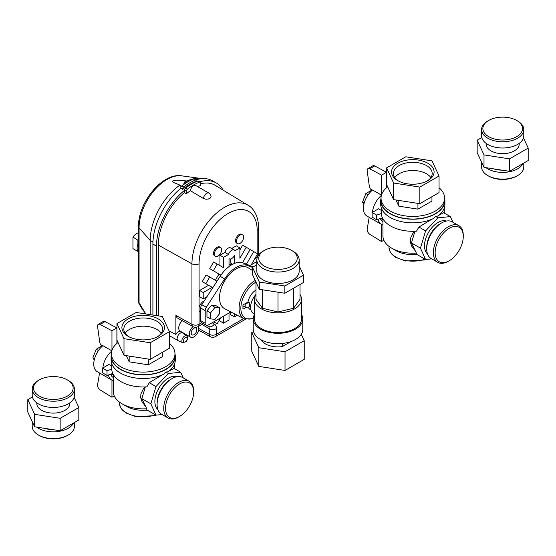 <?xml version="1.0" encoding="UTF-8"?>
<svg xmlns="http://www.w3.org/2000/svg" width="556" height="556" viewBox="0 0 556 556"><rect width="100%" height="100%" fill="white"/><g stroke="black" fill="none" stroke-linecap="round" stroke-linejoin="round"><path stroke-width="0.83" d="M481.788 137.513L477.166 140.181L484.005 154.915L509.518 158.863L528.2 148.077L523.474 137.895M519.207 143.399L519.207 144.129A16.52 9.542 180 0 1 509.004 152.942A16.52 9.542 180 0 1 490.997 150.878A16.52 9.542 180 0 1 486.159 144.129L486.159 143.399M528.2 148.077L528.2 160.531L509.518 171.317L484.005 167.37L477.166 152.636L477.166 140.181M484.005 167.37L484.005 154.915M509.518 171.317L509.518 158.863M502.186 170.178A19.064 11.009 180 0 1 493.582 168.85M522.981 163.547A21.1 12.183 180 0 1 487.765 168.829A21.1 12.183 180 0 1 486.007 167.676M523.78 163.082L523.78 166.96A21.1 12.183 180 0 1 517.601 175.571A21.1 12.183 180 0 1 487.765 175.571L487.765 175.571A21.1 12.183 180 0 1 481.586 166.96L481.586 162.157M488.661 176.092L487.765 175.571L488.661 176.092A19.828 11.447 180 0 0 516.705 176.092L517.601 175.571M488.661 136.658A19.828 11.447 180 0 1 488.661 120.471A19.828 11.447 180 0 1 516.705 120.471A19.828 11.447 180 0 1 516.705 136.658A19.828 11.447 180 0 1 488.661 136.658M516.705 120.471L517.601 120.986A21.1 12.183 180 0 1 523.78 129.604A21.1 12.183 180 0 1 510.755 140.856A21.1 12.183 180 0 1 487.765 138.215A21.1 12.183 180 0 1 481.586 129.604A21.1 12.183 180 0 1 487.765 120.986L488.661 120.471M523.78 129.604L523.78 135.824A21.1 12.183 180 0 1 510.755 147.083A21.1 12.183 180 0 1 487.765 144.442A21.1 12.183 180 0 1 481.586 135.824L481.586 129.604M381.353 210.446L378.518 208.813L372.145 212.489L372.145 217.16L376.634 219.759L376.634 215.089L381.36 213.511M382.417 217.827L376.634 219.759M372.145 212.489L376.634 215.089M382.938 218.842L382.938 235.973A29.871 17.243 0 0 0 391.688 248.164A29.871 17.243 0 0 0 416.381 253.091A928.534 290.135 -136.6 0 1 416.131 253.258L416.604 254.3L425.59 259.492L431.741 258.881M416.381 253.091L411.475 242.965L414.957 231.261M438.197 215.652L443.667 212.739L450.353 216.604L437.975 217.827L425.59 230.9L420.461 248.157L425.59 259.492L424.04 260.02L405.477 261L395.65 257.352L392.091 254.509L390.117 251.792L388.978 247.385A23.832 13.761 0 0 0 401.064 259.36A23.832 13.761 0 0 0 425.062 259.186M452.904 222.226L450.353 216.604M446.461 221.052A19.064 11.009 120 0 0 437.975 222.483A19.064 11.009 120 0 0 425.806 238.371A19.064 11.009 120 0 0 427.494 253.89M381.353 207.986L381.353 213.143A31.456 18.16 0 0 0 416.479 231.178L418.904 227.036L431.748 219.279M418.904 227.036L425.59 230.9M381.034 198.089A32.095 18.529 0 0 0 380.714 200.688L380.714 204.316A32.095 18.529 0 0 0 399.145 221.086A32.095 18.529 0 0 0 433.27 218.591L435.501 216.402L437.975 217.827M435.501 216.402L437.537 216.131A32.095 18.529 0 0 0 444.904 204.316L444.904 200.688A32.095 18.529 0 0 0 444.585 198.089M411.475 242.965L420.461 248.157M391.688 248.164L395.955 250.631A23.832 13.761 0 0 0 416.875 254.46M414.762 250.235L411.662 246.106L410.307 242.069L410.516 238.253L412.83 233.555L414.72 231.268M380.714 200.688A32.095 18.529 0 0 0 412.809 219.217A32.095 18.529 0 0 0 444.904 200.688M440.22 223.776A19.064 11.009 120 0 0 439.97 223.929A19.064 11.009 120 0 0 426.744 246.836L426.716 248.497A21.163 12.218 120 0 0 431.095 258.512L437.732 262.342A21.163 12.218 120 0 0 448.31 261.292L449.206 260.771A19.891 11.481 120 0 0 463.273 236.411A19.891 11.481 120 0 0 449.206 228.294A19.891 11.481 120 0 0 435.146 252.653A19.891 11.481 120 0 0 449.206 260.771M463.273 236.411L463.273 235.376A21.163 12.218 120 0 0 458.888 225.687L452.257 221.858A21.163 12.218 120 0 0 441.679 222.907A21.163 12.218 120 0 0 441.394 223.067A21.163 12.218 120 0 0 426.716 248.497M458.888 225.687A21.163 12.218 120 0 0 448.31 226.737A21.163 12.218 120 0 0 434.486 245.384A21.163 12.218 120 0 0 437.732 262.342M398.464 181.02A19.384 11.19 180 0 1 393.426 173.5A19.384 11.19 180 0 1 405.393 163.158A19.384 11.19 180 0 1 426.515 165.584A19.384 11.19 180 0 1 432.193 173.5A19.384 11.19 180 0 1 427.161 181.02M427.863 163.249A21.288 12.295 180 0 1 427.863 180.63A21.288 12.295 180 0 1 397.755 180.63A21.288 12.295 180 0 1 397.755 163.249A21.288 12.295 180 0 1 427.863 163.249M394.774 177.593A19.384 11.19 180 0 1 426.515 173.785A19.384 11.19 180 0 1 430.844 177.593M439.038 175.995L439.038 192.605L419.836 203.684L393.613 199.632L386.587 184.488L386.587 167.884L393.613 183.028L419.836 187.08L439.038 175.995L432.005 160.858L405.783 156.799L386.587 167.884M393.613 199.632L393.613 183.028M419.836 203.684L419.836 187.08M431.949 196.692L431.949 201.057L417.938 209.139L398.798 206.179L395.928 199.986M398.798 206.179L398.798 200.431M417.938 209.139L417.938 203.392M387.685 186.865A31.775 18.348 0 0 0 381.034 198.096L381.034 200.688A31.775 18.348 0 0 0 412.809 219.029A31.775 18.348 0 0 0 444.585 200.688L444.585 198.096A31.775 18.348 0 0 0 439.038 187.733M381.034 198.096A31.775 18.348 0 0 0 412.809 216.437A31.775 18.348 0 0 0 444.585 198.096M256.837 264.795L252.48 267.304L259.318 282.038L284.839 285.986L303.52 275.199L299.163 265.817M264.385 250.422L263.037 251.201A21.163 12.218 0 0 0 256.837 259.84L256.837 271.252A21.163 12.218 0 0 0 278 283.47A21.163 12.218 0 0 0 299.163 271.252L299.163 259.84A21.163 12.218 0 0 0 292.963 251.201L291.615 250.422A19.258 11.12 0 0 0 264.385 250.422A19.258 11.12 0 0 0 264.385 266.143A19.258 11.12 0 0 0 291.615 266.143A19.258 11.12 0 0 0 291.615 250.422L292.963 251.201M303.52 275.199L303.52 282.469L284.839 293.248L259.318 289.301L252.48 274.574L252.48 267.304M259.318 289.301L259.318 282.038M284.839 293.248L284.839 285.986M256.837 259.84A21.163 12.218 0 0 0 278 272.058A21.163 12.218 0 0 0 299.163 259.84M382.938 219.557L381.805 218.904A13.476 7.777 -60 0 1 380.575 219.161M382.938 221.823A13.476 7.777 -60 0 1 382.709 221.698A13.476 7.777 -60 0 1 380.339 218.522M386.524 172.277L381.576 175.133L369.761 168.788A3.816 2.203 -120 0 0 367.947 168.649L372.888 165.792A3.816 2.203 60 0 1 374.702 165.931L386.524 172.277L386.524 187.789M381.576 194.711L381.576 175.133M372.478 212.302A16.444 9.494 -60 0 1 381.381 195.385M381.576 224.464L381.576 241.547L369.761 234.25A3.816 2.203 60 0 1 367.196 229.121L369.177 217.32M383.869 240.227L381.576 241.547M378.045 219.286A16.444 9.494 120 0 0 381.221 224.27A16.444 9.494 120 0 0 382.938 224.916M381.451 195.142L372.541 189.999A16.444 9.494 120 0 0 363.853 204.351A16.444 9.494 120 0 0 366.786 215.936L381.221 224.27M367.947 168.649A3.816 2.203 -120 0 0 367.196 170.956L369.42 186.795A2.544 1.466 -120 0 0 371.13 189.499L372.284 190.215M364.138 203.204L362.477 202.245L365.848 193.557L371.971 190.02M363.874 204.24L362.477 202.245M368.114 194.864L365.848 193.557M111.735 366.112L108.9 364.472L102.519 368.155L102.519 372.826L107.016 375.418L107.016 370.748L111.742 369.177M112.799 373.493L107.016 375.418M102.519 368.155L107.016 370.748M113.32 374.501L113.32 391.632A29.871 17.243 0 0 0 122.07 403.83A29.871 17.243 0 0 0 146.756 408.757A928.534 290.135 -136.6 0 1 146.513 408.924L146.986 409.967L155.972 415.158L162.123 414.547M146.756 408.757L141.856 398.631L145.338 386.92M168.579 371.318L174.049 368.406L180.735 372.263L168.357 373.493L155.972 386.559L150.843 403.823L155.972 415.158L154.415 415.686L135.859 416.659L126.031 413.018L122.473 410.168L120.492 407.458L119.359 403.051A23.832 13.761 0 0 0 131.445 415.019A23.832 13.761 0 0 0 155.444 414.852M183.285 377.892L180.735 372.263M176.836 376.718A19.064 11.009 120 0 0 168.357 378.143A19.064 11.009 120 0 0 156.187 394.03A19.064 11.009 120 0 0 157.876 409.557M111.735 363.652L111.735 368.802A31.456 18.16 0 0 0 146.86 386.844L149.286 382.702L162.13 374.939M149.286 382.702L155.972 386.559M118.067 342.524A31.775 18.348 0 0 0 111.415 353.755A32.095 18.529 0 0 0 111.096 356.347L111.096 359.982A32.095 18.529 0 0 0 129.527 376.746A32.095 18.529 0 0 0 163.652 374.257L165.883 372.061L168.357 373.493M165.883 372.061L167.919 371.797A32.095 18.529 0 0 0 175.286 359.982L175.286 356.347A32.095 18.529 0 0 0 174.966 353.748A31.775 18.348 0 0 0 169.413 343.399M141.856 398.631L150.843 403.823M122.07 403.83L126.337 406.29A23.832 13.761 0 0 0 147.257 410.119M145.144 405.894L142.044 401.773L140.689 397.728L140.897 393.919L143.212 389.214L145.095 386.934M111.096 356.347A32.095 18.529 0 0 0 143.191 374.876A32.095 18.529 0 0 0 175.286 356.347M170.602 379.442A19.064 11.009 120 0 0 170.351 379.588A19.064 11.009 120 0 0 157.126 402.495L157.098 404.163A21.163 12.218 120 0 0 161.476 414.178L168.107 418.001A21.163 12.218 120 0 0 178.691 416.958L179.588 416.437A19.891 11.481 120 0 0 193.655 392.077A19.891 11.481 120 0 0 179.588 383.953A19.891 11.481 120 0 0 165.521 408.319A19.891 11.481 120 0 0 179.588 416.437M193.655 392.077L193.655 391.035A21.163 12.218 120 0 0 189.269 381.353L182.639 377.524A21.163 12.218 120 0 0 172.054 378.567A21.163 12.218 120 0 0 171.776 378.733A21.163 12.218 120 0 0 157.098 404.163M189.269 381.353A21.163 12.218 120 0 0 178.691 382.396A21.163 12.218 120 0 0 164.868 401.05A21.163 12.218 120 0 0 168.107 418.001M128.839 336.686A19.384 11.19 180 0 1 123.807 329.159A19.384 11.19 180 0 1 135.775 318.824A19.384 11.19 180 0 1 156.896 321.25A19.384 11.19 180 0 1 162.574 329.159A19.384 11.19 180 0 1 157.536 336.686M158.245 318.915A21.288 12.295 180 0 1 158.245 336.297A21.288 12.295 180 0 1 128.137 336.297A21.288 12.295 180 0 1 128.137 318.915A21.288 12.295 180 0 1 158.245 318.915M125.156 333.259A19.384 11.19 180 0 1 156.896 329.444A19.384 11.19 180 0 1 161.226 333.259M169.413 331.661L169.413 348.264L150.217 359.35L123.995 355.291L116.962 340.154L116.962 323.55L123.995 338.687L150.217 342.746L169.413 331.661L162.387 316.517L136.164 312.465L116.962 323.55M123.995 355.291L123.995 338.687M150.217 359.35L150.217 342.746M162.331 352.358L162.331 356.716L148.32 364.805L129.18 361.845L126.309 355.652M129.18 361.845L129.18 356.097M148.32 364.805L148.32 359.058M111.415 356.347A31.775 18.348 0 0 0 143.191 374.695A31.775 18.348 0 0 0 174.966 356.347L174.966 353.755A31.775 18.348 0 0 1 143.191 372.103A31.775 18.348 0 0 1 111.415 353.755L111.415 356.347M113.32 375.224L112.187 374.563A13.476 7.777 -60 0 1 110.957 374.827M113.32 377.482A13.476 7.777 -60 0 1 113.09 377.357A13.476 7.777 -60 0 1 110.72 374.188M116.899 327.943L111.958 330.799L100.143 324.447A3.816 2.203 -120 0 0 98.329 324.315L103.27 321.458A3.816 2.203 60 0 1 105.084 321.597L116.899 327.943L116.899 343.448M111.958 350.377L111.958 330.799M102.853 367.961A16.444 9.494 -60 0 1 111.763 351.044M111.958 380.123L111.958 397.213L100.143 389.916A3.816 2.203 60 0 1 97.578 384.78L99.559 372.979M114.244 395.893L111.958 397.213M108.427 374.952A16.444 9.494 120 0 0 111.603 379.936A16.444 9.494 120 0 0 113.32 380.582M111.825 350.808L102.916 345.665A16.444 9.494 120 0 0 94.228 360.017A16.444 9.494 120 0 0 97.168 371.603L111.603 379.936M98.329 324.315A3.816 2.203 -120 0 0 97.578 326.622L99.802 342.461A2.544 1.466 -120 0 0 101.512 345.165L102.665 345.874M94.52 358.87L92.859 357.911L96.23 349.217L102.353 345.679M94.256 359.906L92.859 357.911M98.495 350.523L96.23 349.217M32.422 396.949L27.8 399.618L34.639 414.352L60.152 418.3L78.834 407.513L74.108 397.338M69.841 402.843L69.841 403.566A16.52 9.542 180 0 1 59.638 412.385A16.52 9.542 180 0 1 41.63 410.314A16.52 9.542 180 0 1 36.793 403.566L36.793 402.843M78.834 407.513L78.834 419.968L60.152 430.754L34.639 426.806L27.8 412.072L27.8 399.618M34.639 426.806L34.639 414.352M60.152 430.754L60.152 418.3M52.82 429.621A19.064 11.009 180 0 1 44.216 428.287M73.614 422.984A21.1 12.183 180 0 1 38.399 428.266A21.1 12.183 180 0 1 36.64 427.119M74.414 422.518L74.414 426.396A21.1 12.183 180 0 1 68.235 435.014A21.1 12.183 180 0 1 38.399 435.014L38.399 435.014A21.1 12.183 180 0 1 32.22 426.396L32.22 421.594M39.295 435.529L38.399 435.014L39.295 435.529A19.828 11.447 180 0 0 67.339 435.529L68.235 435.014M39.295 396.094A19.828 11.447 180 0 1 39.295 379.908A19.828 11.447 180 0 1 67.339 379.908A19.828 11.447 180 0 1 67.339 396.094A19.828 11.447 180 0 1 39.295 396.094M67.339 379.908L68.235 380.429A21.1 12.183 180 0 1 74.414 389.04A21.1 12.183 180 0 1 61.389 400.292A21.1 12.183 180 0 1 38.399 397.651A21.1 12.183 180 0 1 32.22 389.04A21.1 12.183 180 0 1 38.399 380.429L39.295 379.908M74.414 389.04L74.414 395.267A21.1 12.183 180 0 1 61.389 406.519A21.1 12.183 180 0 1 38.399 403.878A21.1 12.183 180 0 1 32.22 395.267L32.22 389.04M138.513 242.333L137.888 244.265A8.736 5.046 120 0 0 137.888 251.236C138.833 252.188 138.833 252.271 137.888 251.479L132.947 248.622L132.947 237.016A8.736 5.046 -60 0 1 138.513 232.846M132.947 237.016L138.513 240.651M137.888 251.236C138.833 252.188 138.833 252.271 137.888 251.479L137.888 251.236M150.203 314.633L150.203 240.435A47.024 27.154 -60 0 1 179.407 185.461L179.108 184.724L173.465 182.444L172.645 181.527L172.937 180.825L176.711 180.144L186.51 180.922M139.243 304.049A5.087 2.71 -31 0 1 139.069 302.77A5.087 2.933 180 0 1 138.513 301.435A5.087 5.087 0 0 0 139.243 304.049L142.697 309.81L146.103 314.001M187.587 180.749A47.024 27.154 -60 0 1 200.938 178.476A47.024 27.154 -60 0 1 201.932 178.643M152.9 315.05L152.9 244.063A49.567 28.62 -60 0 1 180.756 188.366L180.756 188.081A1.904 1.098 -60 0 1 181.875 185.899A50.839 29.35 -60 0 1 194.016 178.893A1.904 1.098 -60 0 1 194.739 178.907L196.539 179.942A1.904 1.098 120 0 0 195.816 179.929A50.839 29.35 120 0 0 183.675 186.934A1.904 1.098 120 0 0 182.556 189.116L180.756 188.366M196.178 179.734A49.567 28.62 -60 0 1 212.733 180.902L216.326 182.98A49.567 28.62 120 0 0 199.771 181.812M184.529 190.298A49.567 28.62 120 0 0 156.493 246.141L156.493 315.606M223.13 190.131A49.567 28.62 120 0 0 216.326 182.98M196.539 179.942A1.904 1.098 120 0 1 196.935 180.818L196.935 181.103A49.567 28.62 120 0 0 182.556 189.408M256.837 261.584L251.249 264.809L257.595 253.821L253.724 251.583L246.433 264.204M242.485 262.696L250.11 249.498L246.232 247.26L239.886 258.255L239.886 247.9L234.966 250.742A5.087 2.933 120 0 0 234.257 249.991A5.087 2.933 120 0 0 228.467 254.495L223.54 257.338L223.54 267.686L217.194 264.024L213.323 270.73L220.947 275.13M229.016 266.567L229.016 258.693A5.087 2.933 120 0 0 229.176 258.797A5.087 2.933 120 0 0 234.41 255.579L234.41 263.454M216.993 281.197L209.709 276.992L205.838 283.699L212.183 287.362L203.218 292.539L203.218 298.864L206.971 296.695M223.54 316.183L223.54 323.147L229.016 319.985L229.016 313.028M213.789 321.82L217.194 323.787L220.607 317.879M234.41 313.786L234.41 316.878L237.224 315.252M234.41 316.878L230.816 314.8L230.816 311.985M242.506 262.703L250.13 249.505L253.724 251.583M254.843 258.582L256.622 257.56L257.122 257.845M232.616 264.281L230.816 263.238L230.816 258.929M239.886 249.95L242.638 245.182L246.232 247.26M231.664 248.49L236.293 245.821L239.886 247.9M219.947 265.615L219.947 255.26L224.867 252.417L228.467 254.495M224.867 252.417A5.087 2.933 -60 0 1 230.664 247.913L234.257 249.991M219.947 255.26L223.54 257.338M218.494 273.719L209.73 268.652L213.601 261.945L217.194 264.024M209.73 268.652L213.323 270.73M204.212 300.97A6.352 3.67 120 0 0 199.076 307.656L199.076 310.422A6.352 3.67 120 0 0 200.23 312.041L200.709 312.319M205.838 283.699L202.238 281.628L206.116 274.921L209.709 276.992M202.238 281.628L212.183 287.362M208.59 285.291L199.625 290.468L203.218 292.539M199.625 290.468L199.625 296.786L203.218 298.864M219.947 319.026L219.947 321.076L223.54 323.147M231.942 263.891A21.927 12.656 120 0 0 229.016 265.059M219.113 274.073A21.927 12.656 120 0 0 215.499 280.335M214.414 254.002A5.087 2.933 120 0 0 215.471 256.33A5.087 2.933 120 0 0 220.551 253.397A5.087 2.933 120 0 0 220.551 247.524A5.087 2.933 120 0 0 216.631 248.886A5.087 2.933 120 0 0 214.414 254.002M220.551 247.524L219.655 247.003A5.087 2.933 120 0 0 215.735 248.365A5.087 2.933 120 0 0 213.518 253.48A5.087 2.933 120 0 0 214.567 255.809L215.471 256.33M236.432 241.29A5.087 2.933 120 0 0 237.488 243.618A5.087 2.933 120 0 0 242.569 240.678A5.087 2.933 120 0 0 242.569 234.813A5.087 2.933 120 0 0 238.656 236.175A5.087 2.933 120 0 0 236.432 241.29M242.569 234.813L241.672 234.291A5.087 2.933 120 0 0 237.753 235.654A5.087 2.933 120 0 0 235.535 240.769A5.087 2.933 120 0 0 236.585 243.097L237.488 243.618M210.37 336.686A5.087 5.087 0 0 0 215.38 336.644A5.087 2.933 -120 0 0 216.437 334.316L216.437 328.652A10.168 5.873 120 0 0 214.331 323.995A5.087 4.149 -60 0 1 208.194 326.323L206.603 325.406L208.194 326.323A5.087 2.933 -60 0 1 209.244 328.652L209.244 334.316A5.087 2.988 119.1 0 0 210.37 336.686L198.589 330.118M243.653 318.602L216.437 334.316A5.087 2.933 180 0 1 209.244 334.316L198.728 328.457M193.001 326.657A5.087 5.087 0 0 0 198.019 326.622A5.087 2.933 -120 0 0 199.076 324.294A5.087 2.933 180 0 1 191.945 324.329A5.087 2.884 119.1 0 0 193.001 326.657L176.954 317.712L175.884 315.37L175.884 334.559A4.448 2.571 -60 0 1 180.464 331.744L182.514 332.926A4.448 2.571 120 0 0 179.088 334.121A4.448 2.571 120 0 0 177.142 338.597A4.448 2.571 120 0 0 178.066 340.633A4.448 2.571 120 0 0 178.205 340.703L182.778 342.725L186.26 341.586C188.06 338.583 188.199 336.707 186.684 335.963A3.913 2.259 120 0 0 183.633 336.853A3.913 2.259 120 0 0 181.84 340.87A3.913 2.259 120 0 0 182.778 342.725M185.614 334.274L184.919 334.67M186.684 335.963L182.646 333.016A4.448 2.571 120 0 0 182.514 332.926M169.073 330.924L175.884 334.559M193.015 326.671A6.672 3.85 120 0 0 189.485 332.495A6.672 3.85 120 0 0 190.68 337.2L180.116 331.105A6.672 3.85 -60 0 1 178.907 326.49A6.672 3.85 -60 0 1 182.312 320.694M190.68 337.2A6.672 3.85 120 0 0 195.816 335.414A6.672 3.85 120 0 0 198.735 328.693A6.672 3.85 120 0 0 198.214 326.511M196.845 329.784A4.003 2.314 -60 0 1 195.093 333.815A4.003 2.314 -60 0 1 192.015 334.886A4.003 2.314 -60 0 1 192.015 330.264A4.003 2.314 -60 0 1 196.018 327.95A4.003 2.314 -60 0 1 196.845 329.784M200.313 182.125L198.52 181.082A1.904 1.098 120 0 0 197.79 181.068A50.839 29.35 120 0 0 185.655 188.081A1.904 1.098 120 0 0 184.529 190.263L184.529 192.717L186.329 193.794L186.329 191.299A1.904 1.098 120 0 1 187.448 189.116A50.839 29.35 120 0 1 199.59 182.111A1.904 1.098 120 0 1 200.313 182.125A1.904 1.098 120 0 1 200.709 182.993L200.709 185.489A46.926 27.091 120 0 0 197.672 186.635M190.402 190.701A4.448 2.571 -60 0 1 192.508 186.517A4.448 2.571 -60 0 1 195.747 185.523L208.868 193.099A4.448 2.571 120 0 0 205.518 194.204A4.448 2.571 120 0 0 203.503 198.555L190.402 190.701A46.926 27.091 120 0 0 186.329 193.794M211.071 196.553L210.314 198.068L208.347 199.013L205.977 199.256L203.503 198.555M184.529 192.459A46.975 27.119 120 0 0 158.328 245.085L158.328 315.891M258.658 254.884L258.658 228.175C258.422 214.644 252.619 207.631 247.948 205.178L215.318 185.391A46.975 27.119 120 0 0 200.709 183.744M245.926 307.468L242.951 309.185L242.951 304.931L247.33 302.401A1.272 0.737 120 0 0 248.184 301.185A11.565 6.679 -60 0 1 255.989 290.086M250.888 309.866A11.565 6.679 -60 0 1 250.2 309.553A11.565 6.679 -60 0 1 248.261 307.107M255.218 280.467A22.664 13.087 120 0 0 240.248 300.685A22.664 13.087 120 0 0 244.063 318.817L224.7 308.719A23.602 13.629 -60 0 1 224.409 281.308A23.602 13.629 -60 0 1 248.296 267.853L252.48 270.515M252.48 267.408L247.761 265.56A25.423 14.678 120 0 0 224.652 278.897L206.297 307.287A4.323 2.495 120 0 0 205.206 310.623L205.206 323.245A4.323 2.495 120 0 0 206.095 325.225L201.606 322.633A4.323 2.495 -60 0 1 200.709 320.652L200.709 308.024A4.323 2.495 -60 0 1 201.8 304.695L220.162 276.304A25.423 14.678 -60 0 1 243.271 262.96L253.244 266.866M206.095 325.225A4.323 2.495 120 0 0 208.257 325.01L230.886 311.944M210.55 318.901L206.957 316.823L206.957 310.832L211.447 305.244L215.943 305.647L219.537 307.718L215.047 307.322L210.55 312.91L210.55 318.901L215.047 319.304L219.537 313.709L219.537 307.718M206.957 310.832L210.55 312.91M211.447 305.244L215.047 307.322M302.784 318.991L302.784 329.367A24.784 14.31 180 0 1 278 343.677A24.784 14.31 180 0 1 253.216 329.367L253.216 318.991A24.784 14.31 0 0 0 278 333.301A24.784 14.31 0 0 0 302.784 318.991A24.784 14.31 0 0 0 301.512 314.467M245.759 303.312L245.808 307.489L242.951 305.835M245.808 303.333L249.422 302.777L249.422 306.926L245.808 307.489M247.872 301.88L249.422 302.777M255.989 294.353A13.344 7.708 120 0 0 253.355 313.424L254.488 314.084M300.011 294.499A23.512 13.573 180 0 1 301.512 299.274A23.512 13.573 180 0 1 287 311.819A23.512 13.573 180 0 1 261.376 308.872A23.512 13.573 180 0 1 254.488 299.274A23.512 13.573 180 0 1 255.989 294.499M254.488 299.274L254.488 318.991A23.512 13.573 0 0 0 278 332.564A23.512 13.573 0 0 0 301.512 318.991L301.512 299.274M255.989 282.121L255.989 299.274L262.439 308.26L278 311.985L293.561 308.26L300.011 299.274L300.011 284.491M262.439 289.787L262.439 308.26M278 292.192L278 311.985M293.561 288.21L293.561 308.26M254.488 314.467A24.784 14.31 0 0 0 253.216 318.991M291.135 341.502L282.302 346.603L282.302 343.462M253.508 331.571L251.771 332.578L258.804 347.715L285.026 351.774L304.229 340.689L301.262 334.309M282.302 346.603A17.792 10.272 180 0 1 261.091 339.827M258.804 347.715L258.804 366.397L251.771 351.26L251.771 332.578M285.026 351.774L285.026 370.456L258.804 366.397M304.229 340.689L304.229 359.371L285.026 370.456M369.761 168.788L374.702 165.931M100.143 324.447L105.084 321.597M137.888 244.265L137.888 239.872M152.942 242.013L150.203 240.435L139.069 227.828A39.462 22.782 -60 0 1 153.386 191.424A39.462 22.782 -60 0 1 181.652 175.842L200.938 178.476M181.284 186.545L179.407 185.461M144.991 312.639L139.069 302.77L139.069 227.828A5.087 2.933 180 0 1 138.513 226.5C137.999 202.975 162.011 172.541 181.652 175.842M185.419 181.52L184.078 180.742M156.493 246.141L152.9 244.063M183.675 186.934L181.875 185.899M180.756 188.081L182.556 189.116M195.816 179.929L194.016 178.893M201.877 324.398L209.244 328.652A5.087 2.933 180 0 0 216.437 328.652M201.779 322.73L199.076 324.294L199.076 310.422M214.331 323.995L212.177 322.751M199.076 307.656L199.076 263.794A41.075 23.713 -60 0 1 228.12 213.483A41.075 23.713 -60 0 1 257.164 230.254L257.164 253.571M257.164 254.558L257.164 257.692M247.948 205.178A46.162 26.653 120 0 0 212.281 217.181A46.162 26.653 120 0 0 191.945 263.829L191.945 324.329L175.884 315.37M158.328 245.085L191.945 263.829A5.087 2.933 0 0 0 199.076 263.794M258.658 228.175A5.087 2.933 180 0 1 257.164 230.254M198.019 326.622L202.933 323.787A5.087 2.933 -120 0 0 203.232 323.571M183.556 340.828A2.648 1.529 -60 0 1 186.364 337.332A2.648 1.529 -60 0 1 186.364 341.078A2.648 1.529 -60 0 1 183.556 340.828M197.79 181.068L199.59 182.111M185.655 188.081L187.448 189.116M184.529 190.263L186.329 191.299M255.962 282.073A21.399 12.35 120 0 0 240.915 306.655A21.399 12.35 120 0 0 253.244 318.296M206.297 307.287L201.8 304.695M205.206 310.623L200.709 308.024M205.206 323.245L200.709 320.652M247.761 265.56L243.271 262.96M224.652 278.897L220.162 276.304M183.918 184.383A4.385 2.53 -60 0 1 188.699 181.061L186.288 181.013L184.717 182.153L183.202 184.905M444.265 213.087L444.265 207.986M439.97 223.929L441.394 223.067M388.978 247.385L388.978 246.364M174.647 368.746L174.647 363.652M170.351 379.588L171.776 378.733M119.359 403.051L119.359 402.03M181.59 186.163L179.108 184.724M138.513 301.435L138.513 226.5M215.38 336.644L245.335 319.352M203.642 323.488L202.933 323.787M169.413 335.636L178.066 340.633M211.071 196.588A4.448 4.448 0 0 0 208.868 193.099M244.063 318.817L253.216 318.803M249.408 308.948L250.867 309.789"/></g></svg>
